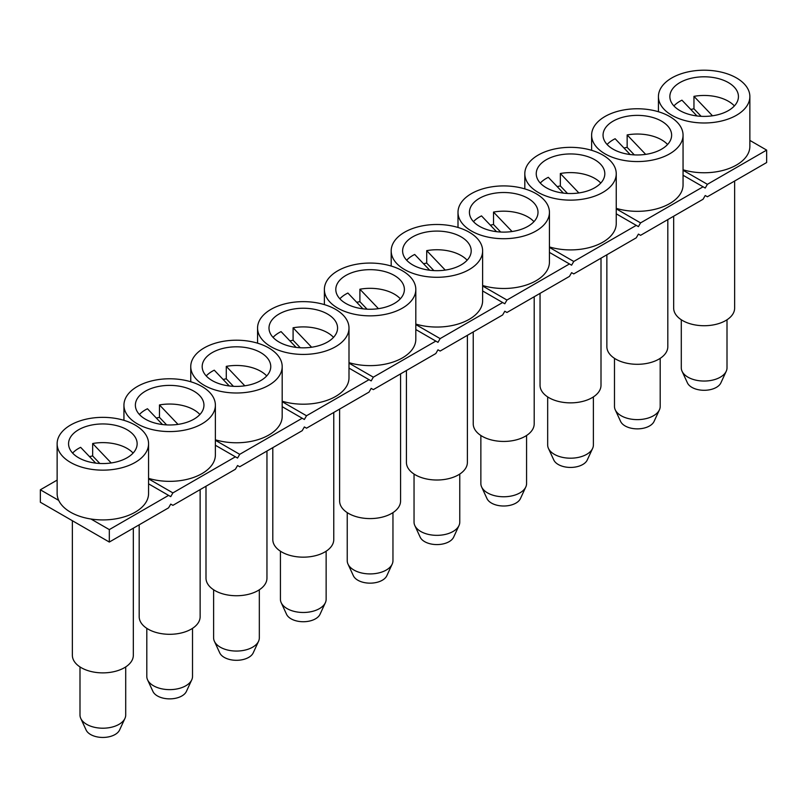 <?xml version="1.0" encoding="UTF-8"?>
<svg xmlns="http://www.w3.org/2000/svg" width="807" height="807" viewBox="0 0 807 807"><rect width="100%" height="100%" fill="white"/><g stroke="black" fill="none" stroke-linecap="round" stroke-linejoin="round"><path stroke-width="1.21" d="M166.635 424.896L159.473 417.38A34.287 19.792 0 0 0 156.316 418.046M162.5 424.532L147.459 408.756A34.287 19.792 0 0 0 139.419 414.505M159.473 417.38L159.473 404.943L178.004 424.381M199.904 414.505A34.287 19.792 0 0 0 159.473 404.943M136.191 400.867A34.287 19.792 0 0 0 135.374 405.175A34.287 19.792 0 0 0 169.662 424.976A34.287 19.792 0 0 0 203.949 405.175A34.287 19.792 0 0 0 173.414 385.504A34.287 19.792 0 0 0 136.191 400.867M125.035 399.435A45.717 26.399 0 0 0 123.945 405.175A45.717 26.399 0 0 0 169.662 431.574A45.717 26.399 0 0 0 215.378 405.175A45.717 26.399 0 0 0 174.665 378.937A45.717 26.399 0 0 0 125.035 399.435M148.569 478.369A45.717 26.399 0 0 0 215.378 454.946L215.378 405.175M57.136 443.749A45.717 26.399 0 0 0 102.852 470.148A45.717 26.399 0 0 0 148.569 443.749A45.717 26.399 0 0 0 107.856 417.512A45.717 26.399 0 0 0 58.225 438.009A45.717 26.399 0 0 0 57.136 443.749L57.136 493.521A45.717 26.399 0 0 0 58.709 500.39A45.717 26.399 0 0 0 90.959 519.012L109.318 529.604L109.318 542.052L168.582 507.835L170.741 504.103L172.89 505.343L235.392 469.26L237.551 465.528L239.709 466.769L302.201 430.686L304.36 426.953L306.519 428.194L369.021 392.111L371.17 388.379L373.328 389.62L435.83 353.537L437.979 349.804L440.138 351.055L502.64 314.962L504.799 311.23L506.947 312.48L569.449 276.398L571.608 272.665L573.757 273.906L636.259 237.823L638.418 234.091L640.566 235.331L703.068 199.248L705.227 195.516L707.386 196.757L766.65 162.54L766.65 150.102L749.864 140.408M616.245 208.842L640.566 222.893L703.068 186.8L705.227 188.051L707.386 184.319L766.65 150.102M703.068 186.8L683.055 175.25M683.055 169.783A45.717 26.399 0 0 0 749.864 146.37L749.864 96.598A45.717 26.399 0 0 0 709.151 70.36A45.717 26.399 0 0 0 659.521 90.848A45.717 26.399 0 0 0 658.431 96.598A45.717 26.399 0 0 0 704.148 122.987A45.717 26.399 0 0 0 749.864 96.598M683.055 170.277L707.386 184.319M549.436 247.416L573.757 261.458L636.259 225.375L638.418 226.626L640.566 222.893M636.259 225.375L616.245 213.825M616.245 208.357A45.717 26.399 0 0 0 683.055 184.934L683.055 135.162A45.717 26.399 0 0 0 642.342 108.925A45.717 26.399 0 0 0 592.711 129.423A45.717 26.399 0 0 0 591.622 135.162A45.717 26.399 0 0 0 637.338 161.561A45.717 26.399 0 0 0 683.055 135.162M482.626 285.991L506.947 300.033L569.449 263.95L571.608 265.19L573.757 261.458M569.449 263.95L549.436 252.399M549.436 246.932A45.717 26.399 0 0 0 616.245 223.509L616.245 173.737A45.717 26.399 0 0 0 575.532 147.499A45.717 26.399 0 0 0 525.902 167.997A45.717 26.399 0 0 0 524.812 173.737A45.717 26.399 0 0 0 570.529 200.136A45.717 26.399 0 0 0 616.245 173.737M415.817 324.565L440.138 338.607L502.64 302.524L504.799 303.765L506.947 300.033M502.64 302.524L482.626 290.964M482.626 285.507A45.717 26.399 0 0 0 549.436 262.083L549.436 212.312A45.717 26.399 0 0 0 508.723 186.074A45.717 26.399 0 0 0 459.092 206.572A45.717 26.399 0 0 0 458.003 212.312A45.717 26.399 0 0 0 503.719 238.711A45.717 26.399 0 0 0 549.436 212.312M348.997 363.14L373.328 377.182L435.83 341.099L437.979 342.339L440.138 338.607M435.83 341.099L415.817 329.538M415.817 324.071A45.717 26.399 0 0 0 482.626 300.658L482.626 250.886A45.717 26.399 0 0 0 441.903 224.649A45.717 26.399 0 0 0 392.283 245.146A45.717 26.399 0 0 0 391.183 250.886A45.717 26.399 0 0 0 436.91 277.285A45.717 26.399 0 0 0 482.626 250.886M282.188 401.715L306.519 415.756L369.021 379.673L371.17 380.914L373.328 377.182M369.021 379.673L348.997 368.113M348.997 362.646A45.717 26.399 0 0 0 415.817 339.233L415.817 289.461A45.717 26.399 0 0 0 375.094 263.223A45.717 26.399 0 0 0 325.473 283.721A45.717 26.399 0 0 0 324.374 289.461A45.717 26.399 0 0 0 370.09 315.85A45.717 26.399 0 0 0 415.817 289.461M215.378 440.279L239.709 454.331L302.201 418.238L304.36 419.489L306.519 415.756M302.201 418.238L282.188 406.688M282.188 401.22A45.717 26.399 0 0 0 348.997 377.807L348.997 328.035A45.717 26.399 0 0 0 308.284 301.798A45.717 26.399 0 0 0 258.664 322.286A45.717 26.399 0 0 0 257.564 328.035A45.717 26.399 0 0 0 303.281 354.424A45.717 26.399 0 0 0 348.997 328.035M148.569 478.854L172.89 492.895L235.392 456.812L237.551 458.063L239.709 454.331M235.392 456.812L215.378 445.262M215.378 439.795A45.717 26.399 0 0 0 282.188 416.372L282.188 366.6A45.717 26.399 0 0 0 241.475 340.362A45.717 26.399 0 0 0 191.844 360.86A45.717 26.399 0 0 0 190.755 366.6A45.717 26.399 0 0 0 236.471 392.999A45.717 26.399 0 0 0 282.188 366.6M90.959 519.012A45.717 26.399 0 0 0 148.569 493.521L148.569 443.749M109.318 529.604L168.582 495.387L148.569 483.837M57.136 480.104L40.35 489.788L58.709 500.39M168.582 495.387L170.741 496.638L172.89 492.895M40.35 489.788L40.35 502.236L109.318 542.052M99.826 463.47L92.664 455.955A34.287 19.792 0 0 0 89.506 456.621M95.69 463.107L80.639 447.33A34.287 19.792 0 0 0 72.61 453.08M92.664 455.955L92.664 443.517L111.195 462.956M133.094 453.08A34.287 19.792 0 0 0 92.664 443.517M69.382 439.442A34.287 19.792 0 0 0 68.565 443.749A34.287 19.792 0 0 0 102.852 463.551A34.287 19.792 0 0 0 137.14 443.749A34.287 19.792 0 0 0 106.605 424.068A34.287 19.792 0 0 0 69.382 439.442M233.445 386.321L226.283 378.806A34.287 19.792 0 0 0 223.125 379.482M229.309 385.968L214.269 370.181A34.287 19.792 0 0 0 206.229 375.941M226.283 378.806L226.283 366.368L244.814 385.807M266.714 375.941A34.287 19.792 0 0 0 226.283 366.368M203.001 362.303A34.287 19.792 0 0 0 202.184 366.6A34.287 19.792 0 0 0 236.471 386.402A34.287 19.792 0 0 0 270.759 366.6A34.287 19.792 0 0 0 240.224 346.929A34.287 19.792 0 0 0 203.001 362.303M300.254 347.746L293.092 340.241A34.287 19.792 0 0 0 289.935 340.907M296.119 347.393L281.078 331.616A34.287 19.792 0 0 0 273.048 337.366M293.092 340.241L293.092 327.793L311.623 347.232M333.523 337.366A34.287 19.792 0 0 0 293.092 327.793M269.82 323.728A34.287 19.792 0 0 0 268.993 328.035A34.287 19.792 0 0 0 303.281 347.827A34.287 19.792 0 0 0 337.568 328.035A34.287 19.792 0 0 0 307.033 308.355A34.287 19.792 0 0 0 269.82 323.728M367.064 309.182L359.902 301.667A34.287 19.792 0 0 0 356.744 302.332M362.928 308.819L347.888 293.042A34.287 19.792 0 0 0 339.858 298.792M359.902 301.667L359.902 289.219L378.433 308.657M400.333 298.792A34.287 19.792 0 0 0 359.902 289.219M336.63 285.153A34.287 19.792 0 0 0 335.803 289.461A34.287 19.792 0 0 0 370.09 309.252A34.287 19.792 0 0 0 404.388 289.461A34.287 19.792 0 0 0 373.843 269.78A34.287 19.792 0 0 0 336.63 285.153M433.873 270.607L426.711 263.092A34.287 19.792 0 0 0 423.554 263.758M429.738 270.244L414.697 254.467A34.287 19.792 0 0 0 406.667 260.217M426.711 263.092L426.711 250.644L445.242 270.083M467.142 260.217A34.287 19.792 0 0 0 426.711 250.644M403.439 246.579A34.287 19.792 0 0 0 402.612 250.886A34.287 19.792 0 0 0 436.91 270.678A34.287 19.792 0 0 0 471.197 250.886A34.287 19.792 0 0 0 440.652 231.206A34.287 19.792 0 0 0 403.439 246.579M500.683 232.033L493.521 224.517A34.287 19.792 0 0 0 490.363 225.183M496.547 231.67L481.507 215.893A34.287 19.792 0 0 0 473.477 221.643M493.521 224.517L493.521 212.08L512.062 231.518M533.952 221.643A34.287 19.792 0 0 0 493.521 212.08M470.249 208.004A34.287 19.792 0 0 0 469.432 212.312A34.287 19.792 0 0 0 503.719 232.113A34.287 19.792 0 0 0 538.007 212.312A34.287 19.792 0 0 0 507.472 192.631A34.287 19.792 0 0 0 470.249 208.004M567.503 193.458L560.34 185.943A34.287 19.792 0 0 0 557.183 186.609M563.367 193.095L548.316 177.318A34.287 19.792 0 0 0 540.287 183.068M560.34 185.943L560.34 173.505L578.871 192.944M600.771 183.068A34.287 19.792 0 0 0 560.34 173.505M537.058 169.43A34.287 19.792 0 0 0 536.241 173.737A34.287 19.792 0 0 0 570.529 193.539A34.287 19.792 0 0 0 604.816 173.737A34.287 19.792 0 0 0 574.281 154.066A34.287 19.792 0 0 0 537.058 169.43M634.312 154.883L627.15 147.368A34.287 19.792 0 0 0 623.993 148.034M630.176 154.53L615.136 138.743A34.287 19.792 0 0 0 607.096 144.503M627.15 147.368L627.15 134.93L645.681 154.369M667.581 144.503A34.287 19.792 0 0 0 627.15 134.93M603.868 130.855A34.287 19.792 0 0 0 603.051 135.162A34.287 19.792 0 0 0 637.338 154.964A34.287 19.792 0 0 0 671.626 135.162A34.287 19.792 0 0 0 641.091 115.492A34.287 19.792 0 0 0 603.868 130.855M701.122 116.309L693.959 108.804A34.287 19.792 0 0 0 690.802 109.47M696.986 115.956L681.945 100.179A34.287 19.792 0 0 0 673.906 105.929M693.959 108.804L693.959 96.356L712.49 115.794M734.39 105.929A34.287 19.792 0 0 0 693.959 96.356M670.678 92.291A34.287 19.792 0 0 0 669.86 96.598A34.287 19.792 0 0 0 704.148 116.39A34.287 19.792 0 0 0 738.435 96.598A34.287 19.792 0 0 0 707.9 76.917A34.287 19.792 0 0 0 670.678 92.291M734.632 181.03L734.632 308.123A30.474 17.593 180 0 1 704.148 325.725A30.474 17.593 180 0 1 673.674 308.123L673.674 216.226M681.29 319.764L681.29 367.851A22.858 13.194 0 0 0 682.056 371.25A22.858 13.194 0 0 0 715.173 379.411A22.858 13.194 0 0 0 726.239 371.25A22.858 13.194 0 0 0 727.006 367.851L727.006 319.764M682.056 371.25L687.423 382.871A17.31 9.997 0 0 0 712.5 389.055A17.31 9.997 0 0 0 720.883 382.871L726.239 371.25M667.813 219.605L667.813 346.697A30.474 17.593 180 0 1 637.338 364.3A30.474 17.593 180 0 1 606.864 346.697L606.864 254.8M614.48 358.338L614.48 406.425A22.858 13.194 0 0 0 615.247 409.825A22.858 13.194 0 0 0 648.364 417.986A22.858 13.194 0 0 0 659.43 409.825A22.858 13.194 0 0 0 660.197 406.425L660.197 358.338M615.247 409.825L620.613 421.436A17.31 9.997 0 0 0 645.691 427.629A17.31 9.997 0 0 0 654.063 421.436L659.43 409.825M601.003 258.179L601.003 385.272A30.474 17.593 180 0 1 570.529 402.864A30.474 17.593 180 0 1 540.044 385.272L540.044 293.365M547.671 396.913L547.671 445A22.858 13.194 0 0 0 548.437 448.399A22.858 13.194 0 0 0 581.554 456.56A22.858 13.194 0 0 0 592.62 448.399A22.858 13.194 0 0 0 593.387 445L593.387 396.913M548.437 448.399L553.794 460.01A17.31 9.997 0 0 0 578.871 466.194A17.31 9.997 0 0 0 587.254 460.01L592.62 448.399M534.194 296.744L534.194 423.846A30.474 17.593 180 0 1 503.719 441.439A30.474 17.593 180 0 1 473.235 423.846L473.235 331.939M480.861 435.487L480.861 483.575A22.858 13.194 0 0 0 481.628 486.964A22.858 13.194 0 0 0 514.735 495.135A22.858 13.194 0 0 0 525.801 486.964A22.858 13.194 0 0 0 526.578 483.575L526.578 435.487M481.628 486.964L486.984 498.585A17.31 9.997 0 0 0 512.062 504.768A17.31 9.997 0 0 0 520.444 498.585L525.801 486.964M467.384 335.319L467.384 462.421A30.474 17.593 180 0 1 436.91 480.014A30.474 17.593 180 0 1 406.425 462.421L406.425 370.514M414.041 474.052L414.041 522.139A22.858 13.194 0 0 0 414.818 525.539A22.858 13.194 0 0 0 447.925 533.709A22.858 13.194 0 0 0 458.991 525.539A22.858 13.194 0 0 0 459.768 522.139L459.768 474.052M414.818 525.539L420.175 537.159A17.31 9.997 0 0 0 445.252 543.343A17.31 9.997 0 0 0 453.635 537.159L458.991 525.539M400.575 373.893L400.575 500.986A30.474 17.593 180 0 1 370.09 518.588A30.474 17.593 180 0 1 339.616 500.986L339.616 409.088M347.232 512.627L347.232 560.714A22.858 13.194 0 0 0 348.009 564.113A22.858 13.194 0 0 0 381.116 572.284A22.858 13.194 0 0 0 392.182 564.113A22.858 13.194 0 0 0 392.959 560.714L392.959 512.627M348.009 564.113L353.365 575.734A17.31 9.997 0 0 0 378.443 581.918A17.31 9.997 0 0 0 386.825 575.734L392.182 564.113M333.765 412.468L333.765 539.56A30.474 17.593 180 0 1 303.281 557.163A30.474 17.593 180 0 1 272.806 539.56L272.806 447.663M280.422 551.201L280.422 599.288A22.858 13.194 0 0 0 281.199 602.688A22.858 13.194 0 0 0 314.306 610.849A22.858 13.194 0 0 0 325.372 602.688A22.858 13.194 0 0 0 326.139 599.288L326.139 551.201M281.199 602.688L286.556 614.309A17.31 9.997 0 0 0 311.633 620.492A17.31 9.997 0 0 0 320.016 614.309L325.372 602.688M266.956 451.042L266.956 578.135A30.474 17.593 180 0 1 236.471 595.737A30.474 17.593 180 0 1 205.997 578.135L205.997 486.238M213.613 589.776L213.613 637.863A22.858 13.194 0 0 0 214.38 641.262A22.858 13.194 0 0 0 247.497 649.423A22.858 13.194 0 0 0 258.563 641.262A22.858 13.194 0 0 0 259.329 637.863L259.329 589.776M214.38 641.262L219.746 652.883A17.31 9.997 0 0 0 244.824 659.067A17.31 9.997 0 0 0 253.206 652.883L258.563 641.262M200.136 489.617L200.136 616.709A30.474 17.593 180 0 1 169.662 634.302A30.474 17.593 180 0 1 139.187 616.709L139.187 524.802M146.803 628.35L146.803 676.437A22.858 13.194 0 0 0 147.57 679.837A22.858 13.194 0 0 0 180.687 687.998A22.858 13.194 0 0 0 191.753 679.837A22.858 13.194 0 0 0 192.52 676.437L192.52 628.35M147.57 679.837L152.937 691.448A17.31 9.997 0 0 0 178.014 697.631A17.31 9.997 0 0 0 186.387 691.448L191.753 679.837M133.326 528.182L133.326 655.284A30.474 17.593 180 0 1 102.852 672.877A30.474 17.593 180 0 1 72.368 655.284L72.368 520.717M79.994 666.925L79.994 715.012A22.858 13.194 0 0 0 80.761 718.401A22.858 13.194 0 0 0 113.878 726.572A22.858 13.194 0 0 0 124.944 718.401A22.858 13.194 0 0 0 125.71 715.012L125.71 666.925M80.761 718.401L86.117 730.022A17.31 9.997 0 0 0 111.195 736.206A17.31 9.997 0 0 0 119.577 730.022L124.944 718.401M123.945 420.336L123.945 405.175M190.755 381.761L190.755 366.6M257.564 343.187L257.564 328.035M324.374 304.612L324.374 289.461M391.183 266.038L391.183 250.886M458.003 227.463L458.003 212.312M524.812 188.899L524.812 173.737M591.622 150.324L591.622 135.162M658.431 111.749L658.431 96.598"/></g></svg>
